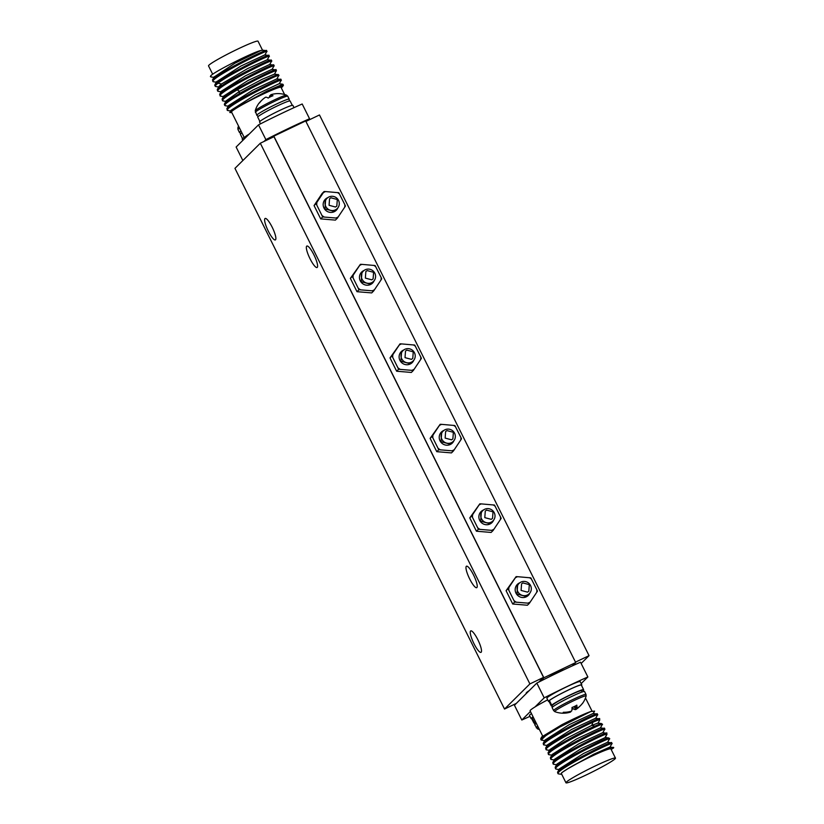 <?xml version="1.0" encoding="UTF-8"?>
<svg xmlns="http://www.w3.org/2000/svg" width="824" height="824" viewBox="0 0 824 824"><rect width="100%" height="100%" fill="white"/><g stroke="black" fill="none" stroke-linecap="round" stroke-linejoin="round"><path stroke-width="1.24" d="M526.34 693.468L526.196 693.19A23.257 1.73 -26.5 0 1 526.546 692.593A23.257 1.73 -26.5 0 1 529.224 690.615M547.682 699.834A27.656 2.06 153.5 0 0 535.013 706.941A27.656 2.06 153.5 0 0 530.491 710.123A27.656 2.06 153.5 0 0 530.09 710.834L542.635 735.986M566.376 782.089A27.656 2.06 153.5 0 0 565.975 782.8A27.656 2.06 153.5 0 0 588.892 773.654A27.656 2.06 153.5 0 0 615.064 758.832A27.656 2.06 153.5 0 0 615.476 758.121A27.656 2.06 153.5 0 0 592.549 767.268A27.656 2.06 153.5 0 0 566.376 782.089M615.476 758.121L610.872 748.892A27.656 2.06 153.5 0 0 594.794 754.784A27.656 2.06 153.5 0 0 568.045 768.617A27.656 2.06 153.5 0 0 561.772 772.871A27.656 2.06 153.5 0 0 561.371 773.571L565.975 782.8M611.315 749.789L613.262 747.533L609.935 747.059L593.651 754.269L568.045 768.617L561.844 772.603L560.773 774.23L561.659 774.148M558.548 773.901L557.93 773.623L558.301 772.665C562.761 766.196 619.854 737.923 611.254 744.391M610.79 743.475C619.391 736.996 562.298 765.269 557.838 771.748L559.341 768.885L583.588 753.455L607.546 742.269L611.223 742.805L611.738 743.938M556.169 769.101L555.541 768.823L555.901 767.865C560.361 761.397 617.464 733.123 608.854 739.591M608.936 738.057L609.338 739.149M553.759 764.301L553.151 764.023L553.512 763.065C557.096 757.555 606.021 732.618 606.917 734.133L606.464 734.802M606.979 734.297L605.176 737.593L581.219 748.635L556.952 764.085L555.17 767.35L555.541 768.823M613.221 748.264C618.278 743.413 582.65 759.574 568.045 768.617M608.4 738.675L608.843 738.005C607.957 736.501 559.033 761.428 555.448 766.948L555.17 767.35M557.56 772.15L557.93 773.623M601.221 724.275C602.797 722.967 600.655 723.585 594.815 726.14C581.157 732.052 550.937 748.522 548.269 752.549L548.362 754.434L548.732 753.476C553.192 747.008 610.285 718.734 601.685 725.202M604.548 729.559L604.044 728.406L600.336 727.87L576.45 739.015L552.193 754.454L550.391 757.74L550.751 759.223L551.122 758.276C555.582 751.797 612.675 723.534 604.074 730.002M603.611 729.075C612.222 722.607 555.119 750.88 550.659 757.349L550.391 757.74M606.536 733.257L602.715 732.66L578.767 743.856L554.583 759.264L552.77 762.561L553.141 764.023M606.011 733.875C614.611 727.407 557.518 755.68 553.048 762.149L552.77 762.561M602.22 724.584L601.654 723.606L597.936 723.07L591.797 725.388L566.325 738.469L549.804 749.655L548.001 752.951M551.349 759.501L550.751 759.223M549 754.712L548.362 754.434M602.21 724.584L600.397 727.994M550.185 750.437L546.466 749.891L546.333 748.676C549 744.649 579.221 728.169 592.878 722.267C598.729 719.712 600.861 719.095 599.285 720.403M595.608 718.404L597.41 715.108L596.978 714.068L593.136 713.471L569.219 724.646L545.014 740.065L543.212 743.361L543.572 744.834L543.943 743.876C548.403 737.408 605.506 709.134 596.895 715.603M596.442 714.686C605.043 708.218 547.95 736.481 543.48 742.96L543.201 743.361M597.997 723.204L599.8 719.898L599.264 718.806M598.832 719.486C607.432 713.007 550.339 741.281 545.879 747.759L545.972 749.634M547.795 745.638L543.582 744.834M540.75 739.159L561.896 724.718A30.756 2.287 153.5 0 1 590.808 711.503L559.887 727.005L545.941 735.502L541.183 740.034L545.395 740.838M599.264 718.816L595.536 718.271L571.64 729.436L547.414 744.855L545.601 748.161M540.812 738.572L541.698 736.944L561.896 724.718M590.808 711.503L594.578 711.102L593.208 713.605M587.873 676.967L580.518 662.208A72.368 5.377 153.5 0 0 536.826 683.075L544.19 697.846A72.368 5.377 -26.5 0 1 587.873 676.967L581.178 683.601M536.826 683.075L514.444 705.251L521.808 720.011L530.419 711.483M535.013 706.941L544.19 697.846M529.976 716.344A72.368 5.377 -26.5 0 1 521.808 720.011M245.305 137.938A27.656 2.06 -26.5 0 1 244.409 137.845A27.656 2.06 -26.5 0 1 244.821 137.145A27.656 2.06 -26.5 0 1 249.332 133.952L236.127 147.032L242.853 160.525M244.409 137.845L231.534 112.013A27.656 2.06 -26.5 0 1 231.935 111.302A27.656 2.06 -26.5 0 1 258.108 96.48A27.656 2.06 -26.5 0 1 281.025 87.334L284.61 94.513M212.695 74.242L208.523 65.879A27.656 2.06 -26.5 0 1 208.935 65.168A27.656 2.06 -26.5 0 1 235.108 50.346A27.656 2.06 -26.5 0 1 258.025 41.2L262.506 50.171M214.127 76.993L235.015 63.139L260.848 50.532L262.928 50.202M264.895 55.012L266.698 51.644L266.131 50.666L262.835 50.182M265.699 51.335C274.31 44.867 217.206 73.14 212.747 79.609L212.839 81.483L213.21 80.525C217.67 74.057 274.763 45.784 266.162 52.252M267.285 59.812L269.088 56.434L268.521 55.455L264.906 54.93M268.099 56.135C276.699 49.667 219.606 77.93 215.146 84.409L214.776 85.356M271.487 61.234L270.911 60.255L267.203 59.719M270.488 60.935C278.224 55.229 231.853 77.641 219.905 87.076L217.258 89.589L217.629 91.083L217.989 90.125C222.459 83.657 279.552 55.383 270.952 61.852M219.009 86.417L221.419 84.027L247.55 68.608L267.295 59.73M216.516 81.782L240.855 66.075L264.823 54.878M210.408 76.601L210.82 75.695C215.352 71.049 254.286 51.624 260.848 50.532M215.857 86.561L215.239 86.283L215.6 85.325L217.969 83.203C229.917 73.758 276.298 51.356 268.552 57.052M213.416 81.761L212.85 81.483M214.631 77.487L210.944 76.951L210.82 75.695M222.974 100.95L222.779 99.725C224.54 97.737 229.371 94.441 237.281 89.837C256.079 78.847 281.087 67.527 275.731 71.451M223.788 96.017L248.076 80.474L271.982 69.309L275.7 69.855L276.267 70.833L274.443 74.232M224.231 96.686L220.523 96.14L220.389 94.925C224.849 88.456 281.942 60.183 273.341 66.651M221.388 91.227L245.645 75.695L269.592 64.509L273.311 65.055L273.826 66.188M218.257 91.361L217.629 91.083M226.198 100.785L239.485 91.392L262.114 79.32L274.433 74.119M272.878 65.724C281.489 59.256 224.386 87.529 219.926 93.998L220.018 95.883M275.267 70.524C283.878 64.056 226.775 92.329 222.315 98.798L222.408 100.672M276.833 79.032L278.636 75.746L278.203 74.706L274.382 74.109M277.667 75.324C283.023 71.41 258.005 82.719 239.218 93.709C231.307 98.314 226.476 101.61 224.715 103.597L224.344 104.555L224.808 105.472L225.168 104.514C229.628 98.046 286.731 69.772 278.121 76.241M231.42 111.075L227.702 110.529L227.558 109.314C232.028 102.846 289.121 74.572 280.521 81.04M228.598 105.565L252.875 90.063L276.771 78.908L280.49 79.454L281.015 80.577M280.057 80.124C288.658 73.655 231.565 101.919 227.105 108.397L227.197 110.272M225.416 105.75L224.808 105.472M240.186 105.575L267.161 90.97L282.879 84.244L283.446 85.222L271.436 90.032A30.756 2.287 -26.5 0 0 240.186 105.575L229.793 112.517L231.832 112.63M281.344 87.952L283.446 85.222M229.803 112.517L231.029 110.292L255.255 94.873L279.161 83.708L282.879 84.244M282.704 86.654L280.16 86.685L271.436 90.032M258.509 124.857L265.874 139.617A72.368 5.377 -26.5 0 1 309.556 118.749L302.192 103.989A72.368 5.377 153.5 0 0 258.509 124.857L249.332 133.952M307.702 120.582L309.556 118.749M265.874 139.617L264.02 141.46M293.498 126.762A13.442 0.999 153.5 0 0 287.411 129.481A13.442 0.999 153.5 0 0 280.623 132.911M391.997 355.947L390.01 357.904L400.052 343.845L391.997 355.947L398.631 369.265L413.329 370.481L420.662 359.511A14.245 13.864 45.3 0 0 420.796 357.029L414.74 345.071L401.546 343.907A14.245 13.864 45.3 0 0 399.321 344.968M390.01 357.904L396.653 371.222L398.631 369.265M396.653 371.222L411.351 372.448L413.329 370.481M420.662 359.511L421.383 358.389L420.796 357.029M411.959 370.306A14.245 13.864 45.3 0 0 414.184 369.234M398.043 367.895A14.245 13.864 45.3 0 0 400.134 369.317M392.842 354.701A14.245 13.864 45.3 0 0 392.708 357.183M401.546 343.907L400.052 343.845M415.461 346.307A14.245 13.864 45.3 0 0 413.37 344.885M403.75 349.984A7.756 7.54 45.3 0 0 399.928 360.366A7.756 7.54 45.3 0 0 413.833 360.181M352.342 276.411L350.354 278.368L360.397 264.319L352.342 276.411L358.976 289.729L373.674 290.944L381.007 279.975A14.245 13.864 45.3 0 0 381.141 277.492L375.095 265.534L361.891 264.37A14.245 13.864 45.3 0 0 359.666 265.431M350.354 278.368L356.998 291.686L358.976 289.729M356.998 291.686L371.696 292.911L373.674 290.944M381.007 279.975L381.728 278.852L381.141 277.492M372.304 290.769A14.245 13.864 45.3 0 0 374.529 289.708M358.389 288.359A14.245 13.864 45.3 0 0 360.479 289.78M353.187 275.164A14.245 13.864 45.3 0 0 353.053 277.647M361.891 264.37L360.397 264.319M375.806 266.77A14.245 13.864 45.3 0 0 373.715 265.359M364.095 270.457A7.756 7.54 45.3 0 0 360.273 280.829A7.756 7.54 45.3 0 0 374.189 280.644M471.761 515.937L469.783 517.894L479.815 503.845L471.761 515.937L478.404 529.255L493.102 530.481L500.426 519.501A14.245 13.864 45.3 0 0 500.57 517.019L494.513 505.061L481.319 503.897A14.245 13.864 45.3 0 0 479.094 504.958M469.783 517.894L476.427 531.212L478.404 529.255M476.427 531.212L491.114 532.438L493.102 530.481M500.426 519.501L501.157 518.378L500.57 517.019M491.722 530.296A14.245 13.864 45.3 0 0 493.947 529.235M477.817 527.885A14.245 13.864 45.3 0 0 479.898 529.307M472.616 514.691A14.245 13.864 45.3 0 0 472.471 517.173M481.319 503.897L479.815 503.845M495.224 506.307A14.245 13.864 45.3 0 0 493.143 504.885M483.513 509.984A7.756 7.54 45.3 0 0 479.692 520.356A7.756 7.54 45.3 0 0 493.607 520.171M316.045 203.61L314.068 205.567L322.122 193.475L324.1 191.518L316.045 203.61L322.678 216.928L337.377 218.154L344.71 207.174A14.245 13.864 45.3 0 0 344.844 204.692L338.798 192.734L325.593 191.57A14.245 13.864 45.3 0 0 323.379 192.631M314.068 205.567L320.701 218.885L322.678 216.928M320.701 218.885L335.399 220.111L337.377 218.154M344.71 207.174L345.431 206.052L344.844 204.692M336.007 217.969A14.245 13.864 45.3 0 0 338.231 216.908M322.102 215.558A14.245 13.864 45.3 0 0 324.182 216.98M316.89 202.364A14.245 13.864 45.3 0 0 316.756 204.846M325.593 191.57L324.1 191.518M339.509 193.98A14.245 13.864 45.3 0 0 337.418 192.558M327.798 197.657A7.756 7.54 45.3 0 0 323.976 208.029A7.756 7.54 45.3 0 0 337.892 207.844M432.106 436.401L430.128 438.358L440.16 424.308L432.106 436.401L438.749 449.719L453.447 450.944L460.781 439.964A14.245 13.864 45.3 0 0 460.915 437.482L454.858 425.524L441.664 424.36A14.245 13.864 45.3 0 0 439.439 425.421M430.128 438.358L436.772 451.676L438.749 449.719M436.772 451.676L451.47 452.901L453.447 450.944M460.781 439.964L461.502 438.842L460.915 437.482M452.067 450.759A14.245 13.864 45.3 0 0 454.292 449.698M438.162 448.349A14.245 13.864 45.3 0 0 440.243 449.77M432.961 435.154A14.245 13.864 45.3 0 0 432.816 437.637M441.664 424.36L440.16 424.308M455.569 426.77A14.245 13.864 45.3 0 0 453.488 425.349M443.858 430.447A7.756 7.54 45.3 0 0 440.037 440.819A7.756 7.54 45.3 0 0 453.952 440.634M508.058 588.738L506.08 590.695L516.112 576.635L508.058 588.738L514.701 602.056L529.389 603.271L536.723 592.301A14.245 13.864 45.3 0 0 536.867 589.819L530.811 577.861L517.616 576.697A14.245 13.864 45.3 0 0 515.391 577.758M506.08 590.695L512.724 604.013L514.701 602.056M512.724 604.013L527.411 605.238L529.389 603.271M536.723 592.301L537.454 591.179L536.867 589.819M528.019 603.096A14.245 13.864 45.3 0 0 530.244 602.025M514.114 600.686A14.245 13.864 45.3 0 0 516.195 602.107M508.913 587.491A14.245 13.864 45.3 0 0 508.769 589.974M517.616 576.697L516.112 576.635M531.521 579.097A14.245 13.864 45.3 0 0 529.441 577.676M519.81 582.784A7.756 7.54 45.3 0 0 515.989 593.156A7.756 7.54 45.3 0 0 529.904 592.971M242.534 138.659L240.381 134.333A18.097 1.349 -26.5 0 1 240.639 133.879A18.097 1.349 -26.5 0 1 241.926 132.87M259.9 121.468L257.737 117.142A18.097 1.349 -26.5 0 1 258.005 116.678A18.097 1.349 -26.5 0 1 275.134 106.976A18.097 1.349 -26.5 0 1 290.12 100.992L292.283 105.318M535.425 721.536A18.097 1.349 153.5 0 0 534.333 722.36L532.036 717.745A18.097 1.349 -26.5 0 1 533.128 716.921M583.104 690.358A18.097 1.349 153.5 0 0 583.361 690.121A18.097 1.349 153.5 0 0 583.619 689.667A18.097 1.349 153.5 0 0 569.085 695.425A18.097 1.349 153.5 0 0 551.699 705.169L549.402 700.554A18.097 1.349 -26.5 0 1 566.788 690.811A18.097 1.349 -26.5 0 1 581.322 685.053L583.619 689.667M275.535 239.794A11.886 2.606 -115.5 0 0 272.404 227.651A11.886 2.606 -115.5 0 0 265.122 218.463A11.886 2.606 -115.5 0 0 264.957 218.576A11.886 2.606 -115.5 0 0 268.088 230.72A11.886 2.606 -115.5 0 0 275.371 239.918A11.886 2.606 -115.5 0 0 275.535 239.794M481.164 652.237A11.886 2.606 -115.5 0 0 478.033 640.094A11.886 2.606 -115.5 0 0 470.751 630.896A11.886 2.606 -115.5 0 0 470.586 631.009A11.886 2.606 -115.5 0 0 473.718 643.153A11.886 2.606 -115.5 0 0 481 652.351A11.886 2.606 -115.5 0 0 481.164 652.237M476.89 587.553A11.886 2.606 -115.5 0 0 473.759 575.409A11.886 2.606 -115.5 0 0 466.477 566.212A11.886 2.606 -115.5 0 0 466.312 566.335A11.886 2.606 -115.5 0 0 469.443 578.479A11.886 2.606 -115.5 0 0 476.725 587.677A11.886 2.606 -115.5 0 0 476.89 587.553M317.261 267.388A11.886 2.606 -115.5 0 0 314.129 255.244A11.886 2.606 -115.5 0 0 306.847 246.046A11.886 2.606 -115.5 0 0 306.683 246.16A11.886 2.606 -115.5 0 0 309.814 258.303A11.886 2.606 -115.5 0 0 317.096 267.501A11.886 2.606 -115.5 0 0 317.261 267.388M581.147 663.475L589.047 655.646L575.502 662.125M589.047 655.646L319.475 114.958L305.92 121.437M529.894 683.92L504.525 709.042L234.953 168.353L260.312 143.232L529.894 683.92L543.541 677.39L538.834 682.056M504.525 709.042L516.298 703.418M260.312 143.232L273.97 136.702L543.541 677.39M572.371 665.854L575.708 662.548L305.673 120.943L273.826 136.156L272.62 137.351M575.708 662.548L543.861 677.771L273.826 136.156M540.256 681.335L543.861 677.771M564.141 669.675A10.341 0.772 153.5 0 0 548.619 677.163M552.863 704.788L551.359 705.499L549.474 700.688M553.306 704.396L551.699 705.169M549.083 701.481A18.612 1.38 -26.5 0 1 548.475 701.43L546.868 698.196A18.612 1.38 -26.5 0 1 566.582 686.856A18.612 1.38 -26.5 0 1 580.178 681.592L581.785 684.816A18.612 1.38 -26.5 0 1 581.466 685.341M548.475 701.43A18.612 1.38 -26.5 0 1 568.199 690.09A18.612 1.38 -26.5 0 1 581.785 684.816M551.359 705.499A18.097 1.349 153.5 0 0 551.235 705.808L548.939 701.193A18.097 1.349 -26.5 0 1 549.062 700.884M551.235 705.808A18.097 1.349 153.5 0 0 552.111 705.808M553.522 704.293A16.027 1.195 -26.5 0 1 570.527 694.91A16.027 1.195 -26.5 0 1 581.538 690.996M575.183 706.096L576.779 708.609A23.762 22.876 27.5 0 0 582.722 703.026A21.96 4.944 59.3 0 1 582.496 703.459A21.96 4.944 59.3 0 1 582.362 703.614A21.96 4.944 59.3 0 1 582.135 703.789M570.414 711.442L570.641 712.039A23.762 23.185 -112.7 0 1 568.591 712.616A23.762 23.185 -112.7 0 1 562.473 713.162A21.96 4.656 -110.4 0 0 562.977 712.873A21.96 4.656 -110.4 0 0 563.369 712.276A23.762 22.876 27.5 0 0 571.609 711.081A23.762 5.047 -110.4 0 0 572.011 707.445A21.96 21.136 27.5 0 0 576.8 705.159A23.762 5.346 59.3 0 1 576.779 708.609M572.35 707.322L573.185 708.743A21.96 21.424 -112.7 0 1 571.969 709.464M574.101 706.631L575.811 709.567A23.762 5.346 59.3 0 1 573.185 708.743M579.952 706.137A23.762 23.185 -112.7 0 1 575.811 709.567M582.496 703.459A23.783 23.783 0 0 0 586.142 696.012A17.551 1.308 153.5 0 0 572.124 701.461A17.551 1.308 153.5 0 0 554.985 711.133A17.551 1.308 -26.5 0 0 554.799 711.637A23.783 23.783 0 0 0 568.591 712.616M535.497 721.979L533.993 722.699L532.108 717.889M535.549 721.783L534.333 722.36M531.717 718.683A18.612 1.38 -26.5 0 1 531.109 718.621L529.502 715.397A18.612 1.38 -26.5 0 1 531.48 713.625M531.109 718.621A18.612 1.38 -26.5 0 1 533.097 716.859M533.993 722.699A18.097 1.349 153.5 0 0 533.88 723.009L531.573 718.394A18.097 1.349 -26.5 0 1 531.696 718.085M533.88 723.009A18.097 1.349 153.5 0 0 534.745 723.009M538.463 727.633A17.551 1.308 153.5 0 0 537.619 728.334A17.551 1.308 -26.5 0 0 537.433 728.838A23.783 23.783 0 0 0 539.39 729.487M294.024 107.656L292.891 105.379A18.612 1.38 153.5 0 0 279.295 110.643A18.612 1.38 153.5 0 0 259.581 121.983L260.508 123.847M271.333 96.387L270.725 94.76A23.762 5.047 69.6 0 1 272.971 95.769A21.96 21.424 67.3 0 0 268.181 98.066A23.762 5.346 -120.7 0 0 265.555 97.232A23.762 23.185 67.3 0 0 259.539 102.887A21.96 4.944 -120.7 0 0 259.004 103.185A21.96 4.944 -120.7 0 0 258.87 103.35A23.783 23.783 0 0 0 255.224 110.787L256.82 115.298L258.262 116.442M255.224 110.787A17.551 1.308 153.5 0 1 255.481 110.437A17.551 1.308 -26.5 0 1 271.559 101.29A17.551 1.308 -26.5 0 1 286.567 95.162A23.783 23.783 0 0 0 272.775 94.194A23.762 23.185 67.3 0 0 270.725 94.76M270.251 96.892L269.757 95.718A23.762 22.876 -152.5 0 1 270.952 95.357M269.397 97.335A23.762 5.047 69.6 0 1 269.757 95.718M259.23 103.021A23.762 22.876 -152.5 0 1 261.404 100.662M244.192 137.412A18.612 1.38 153.5 0 0 242.215 139.184L242.823 140.399M238.517 126.031A23.783 23.783 0 0 0 237.858 127.988A17.551 1.308 153.5 0 1 238.115 127.638A17.551 1.308 -26.5 0 1 238.97 126.937M404.893 349.294A7.241 7.035 -134.7 0 1 413.205 360.891A7.241 7.035 -134.7 0 1 402.349 359.81A7.241 7.035 -134.7 0 1 404.893 349.294M365.238 269.757A7.241 7.035 -134.7 0 1 373.55 281.365A7.241 7.035 -134.7 0 1 362.694 280.273A7.241 7.035 -134.7 0 1 365.238 269.757M484.667 509.284A7.241 7.035 -134.7 0 1 492.979 520.892A7.241 7.035 -134.7 0 1 482.122 519.8A7.241 7.035 -134.7 0 1 484.667 509.284M328.941 196.957A7.241 7.035 -134.7 0 1 337.253 208.565A7.241 7.035 -134.7 0 1 326.397 207.473A7.241 7.035 -134.7 0 1 328.941 196.957M445.012 429.757A7.241 7.035 -134.7 0 1 453.324 441.355A7.241 7.035 -134.7 0 1 442.467 440.263A7.241 7.035 -134.7 0 1 445.012 429.757M520.964 582.084A7.241 7.035 -134.7 0 1 529.276 593.692A7.241 7.035 -134.7 0 1 518.42 592.6A7.241 7.035 -134.7 0 1 520.964 582.084M411.753 362.323L409.889 363.642L400.907 361.242L401.576 352.054M372.098 282.787L370.233 284.115L361.252 281.705L361.921 272.517M491.526 522.313L489.662 523.642L480.68 521.231L481.35 512.044M335.801 209.986L333.936 211.315L324.955 208.905L325.624 199.717M451.871 442.787L450.007 444.105L441.025 441.695L441.695 432.507M527.824 595.113L525.949 596.442L516.967 594.032L517.647 584.844M406.84 350.128L413.246 351.848L412.773 358.409L411.433 359.357L405.017 357.637L405.501 351.076L406.84 350.128M367.185 270.591L373.591 272.311L373.118 278.873L371.779 279.82L365.362 278.1L365.846 271.539L367.185 270.591M486.603 510.118L493.02 511.838L492.536 518.399L491.207 519.347L484.79 517.627L485.274 511.065L486.603 510.118M330.887 197.791L337.304 199.511L336.82 206.082L335.481 207.02L329.075 205.3L329.548 198.738L330.887 197.791M446.948 430.591L453.365 432.301L452.881 438.873L451.552 439.81L445.135 438.09L445.619 431.529L446.948 430.591M522.9 582.918L529.317 584.638L528.833 591.199L527.504 592.147L521.087 590.427L521.571 583.866L522.9 582.918M606.917 734.133L605.115 737.459L608.843 738.005M592.878 722.267L591.797 725.388L594.815 726.14M219.905 87.076L221.419 84.027L217.969 83.203M239.218 93.709L239.485 91.392L237.281 89.837M552.162 707.651A18.097 1.349 -26.5 0 1 552.42 707.188A18.097 1.349 153.5 0 1 569.549 697.495A18.097 1.349 153.5 0 1 584.546 691.511C581.785 690.038 584.834 689.307 577.706 691.707C570.352 694.745 556.859 701.379 552.791 704.85C552.214 704.808 551.998 705.735 552.162 707.651L553.615 710.576A18.097 1.349 -26.5 0 1 553.883 710.113A18.097 1.349 153.5 0 1 571.001 700.41A18.097 1.349 153.5 0 1 585.998 694.436L586.142 696.012M537.433 728.838L534.797 724.852A18.097 1.349 -26.5 0 1 535.064 724.389A18.097 1.349 153.5 0 1 536.352 723.379M536.249 727.777A18.097 1.349 -26.5 0 1 536.517 727.314A18.097 1.349 153.5 0 1 537.804 726.304M289.255 100.992L289.203 99.148A18.097 1.349 -26.5 0 0 274.207 105.132A18.097 1.349 -26.5 0 0 257.088 114.835A18.097 1.349 153.5 0 0 256.82 115.298M286.567 95.162L287.751 96.223A18.097 1.349 -26.5 0 0 272.754 102.207A18.097 1.349 -26.5 0 0 255.625 111.91A18.097 1.349 153.5 0 0 255.368 112.373M241.01 131.026A18.097 1.349 -26.5 0 0 239.722 132.025A18.097 1.349 153.5 0 0 239.454 132.489L240.896 133.643M239.547 128.101A18.097 1.349 -26.5 0 0 238.26 129.111A18.097 1.349 153.5 0 0 238.002 129.564L239.454 132.489M560.773 774.22L558.435 773.88M611.758 743.887L609.966 747.172M556.035 769.08L559.743 769.626M609.369 739.097L607.566 742.383M553.635 764.281L557.343 764.827M551.246 759.491L554.964 760.027M604.589 729.498L602.777 732.794M548.866 754.691L552.585 755.237M606.546 733.257L607 734.184M540.729 739.118L541.183 740.034M585.483 697.969L592.034 711.112M212.468 80.01L214.271 76.725M214.868 84.81L216.661 81.525M217.021 82.287L213.344 81.751M273.846 66.147L272.044 69.443M218.123 91.34L221.841 91.876M271.457 61.347L269.654 64.643M215.744 86.541L219.462 87.087M217.268 89.6L219.071 86.293M219.648 94.41L221.45 91.114M222.047 99.199L223.86 95.903M215.239 86.283L214.776 85.366M281.036 80.536L279.223 83.832M225.312 105.74L229.031 106.275M222.923 100.94L226.631 101.486M228.639 105.493L226.827 108.789M226.24 100.703L224.437 103.999M554.799 711.637L553.615 710.576M585.998 694.436L584.546 691.511M534.797 724.852C534.632 722.936 534.848 721.999 535.425 722.051L535.6 721.886M287.751 96.223L289.203 99.148M237.858 127.988L238.002 129.564"/></g></svg>

